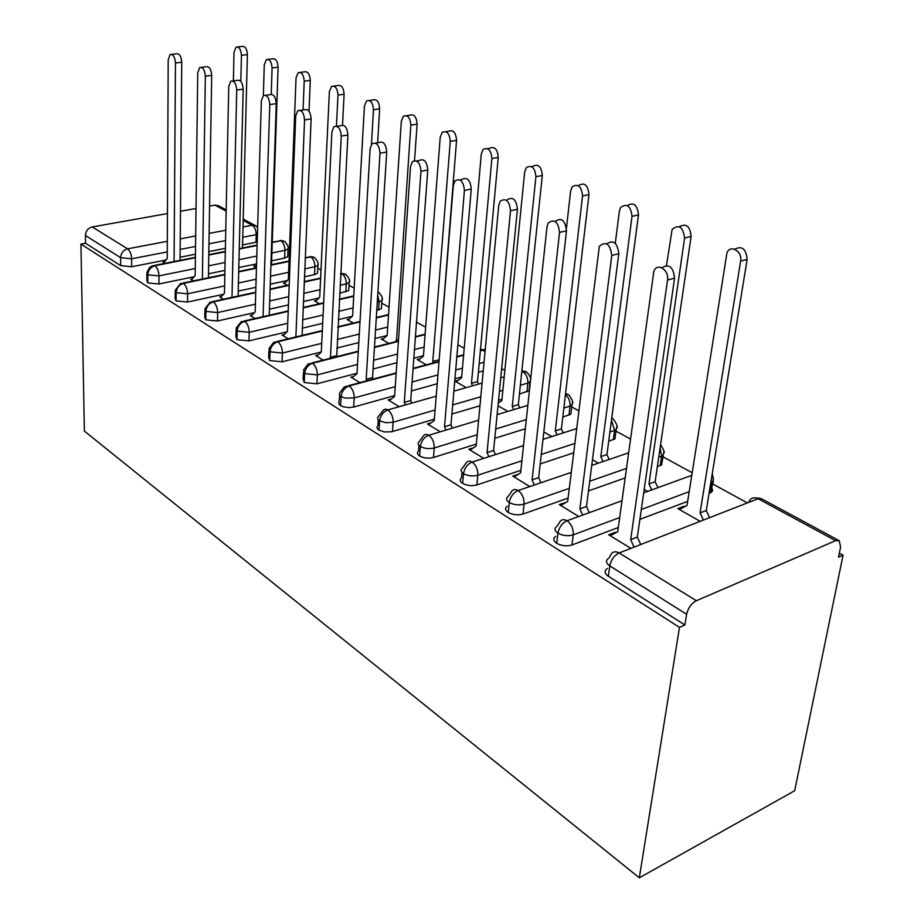 <?xml version="1.0" encoding="UTF-8"?>
<svg xmlns="http://www.w3.org/2000/svg" width="924" height="924" viewBox="0 0 924 924"><rect width="100%" height="100%" fill="white"/><g stroke="black" fill="none" stroke-linecap="round" stroke-linejoin="round"><path stroke-width="1.39" d="M696.35 600.727L835.619 540.667L758.084 498.741L619.138 552.956L696.35 600.727C691.348 603.453 688.114 607.969 686.624 614.298L684.892 624.982L679.486 627.373L639.316 877.8L794.686 790.736L843.069 555.174L839.35 553.141M747.239 502.829L712.3 483.749M692.145 472.742L662.774 456.687M630.468 439.05L615.985 431.138M578.736 410.787L571.713 406.953M504.862 370.443L501.663 368.699M464.206 348.233L457.877 344.779M425.652 327.177L416.505 322.176M389.016 307.161L381.751 303.199M354.181 288.126L349.018 285.32M320.998 270.004L317.764 268.249M289.362 252.726L287.895 251.929M639.316 877.8L84.373 431.058L80.931 244.098L679.486 627.373M226.161 211.169L214.98 205.128L209.575 206.087M196.015 208.489L180.48 211.261M167.44 213.571L92.227 226.946L127.604 248.833L167.302 241.314M166.031 260.002L131.67 266.759L120.674 265.615L85.551 243.255L80.931 244.098M120.674 265.615L120.605 257.657L85.424 235.481L85.551 243.255M214.98 205.128L218.618 205.798L226.184 209.887M85.424 235.481C85.77 230.977 88.034 228.136 92.227 226.946M843.069 555.174L838.53 557.184L840.574 547.158L839.292 540.725L835.619 540.667M164.449 261.896L162.97 262.185L164.876 263.352M257.219 241.996L242.562 244.941M225.387 248.325L208.836 251.582M195.438 254.215L180.088 257.242M684.892 624.982L608.35 576.23C604.342 573.307 604.042 570.72 607.414 568.456M710.822 487.318C713.074 489.35 713.085 491.083 710.856 492.527L709.066 493.289M687.652 501.362L639.893 519.369M618.283 527.523L571.968 544.987C566.839 546.488 561.757 545.945 556.722 543.358C553.187 540.806 552.852 538.473 555.728 536.37M615.985 532.686L615.303 532.27L608.673 534.788L630.734 548.279M684.753 506.664L684.003 506.237L677.823 508.581L699.999 521.263M662.15 460.903L661.549 464.945L657.368 466.574M625.109 477.962L588.496 490.898M568.075 498.117L522.996 514.044C517.925 515.43 513.005 514.911 508.246 512.473C505.105 510.244 504.758 508.154 507.195 506.202M566.077 502.367L559.274 504.573L578.563 516.366M644.201 489.362L647.516 491.256M615.43 435.239L614.945 438.888L608.697 441.187M573.596 452.841L540.228 463.917M520.859 470.339L476.911 484.927C471.91 486.22 467.14 485.712 462.624 483.414C459.84 481.462 459.482 479.591 461.538 477.8L462.023 472.499M518.503 474.197L512.751 476.114L529.533 486.382M592.469 459.782L598.094 463.005M571.228 410.972L570.836 414.241L562.797 417.059M525.329 428.771L494.779 438.322M476.357 444.074L433.472 457.472C428.528 458.685 423.908 458.2 419.623 456.029C417.151 454.308 416.782 452.633 418.514 450.993L418.953 445.368M473.411 447.84L468.849 449.272L483.379 458.154M543.82 431.97L551.466 436.347M529.429 390.494L519.427 394.109M501.986 399.26L498.544 400.277M479.96 405.752L451.917 414.021M434.349 419.207L391.58 431.785L384.384 431.935L379.013 430.168C376.807 428.655 376.438 427.142 377.904 425.652L378.286 419.739M431.138 422.788L427.385 423.908L439.859 431.543M498.001 405.775L507.438 411.168M483.229 370.917L478.366 372.268M461.688 376.923L454.943 378.805M437.237 383.749L411.411 390.944M394.629 395.622L353.673 407.045L348.868 407.623L342.908 406.722L339.327 404.585L338.785 403.083L339.836 395.507M391.314 399.006L388.126 399.896L398.775 406.41M458.246 380.261L454.978 381.185L465.777 387.352M423.458 355.682L413.837 358.235M396.904 362.705L373.077 368.999M356.999 373.25L316.932 383.83L304.239 382.536L303.141 378.909L303.418 372.557M353.684 376.414L350.924 377.142L359.91 382.64M420.016 358.824L417.174 359.575L426.311 364.795M387.144 335.47L374.994 338.519M358.789 342.585L336.74 348.105M321.298 351.975L282.074 361.804L269.739 360.556L268.665 357.299L268.884 350.797M318.041 354.943L315.615 355.544L323.111 360.129M383.749 338.403L381.254 339.039L388.877 343.393M381.52 306.826L381.404 308.674L376.761 310.452M352.229 316.297L338.23 319.635M322.684 323.331L302.24 328.205M287.041 331.82L248.983 340.887L236.96 339.686L235.92 336.752L236.082 330.134M284.222 334.511L282.063 335.019L288.207 338.785M349.284 318.953L347.054 319.485L353.315 323.065M348.822 288.877L348.741 290.529L339.605 293.312M318.999 297.99L303.372 301.536M288.427 304.92L269.45 309.228M254.481 312.612L217.498 320.998L205.786 319.831L204.782 317.186L204.885 310.476M252.067 315.049L250.127 315.488L255.047 318.503M316.47 300.404L314.46 300.854L319.496 303.73M317.602 271.737L317.544 273.204L314.53 274.624L304.423 276.807M287.387 280.492L270.282 284.176M255.89 287.295L238.23 291.106M223.55 294.271L187.526 302.056L176.103 300.924L175.144 298.533L175.19 291.776M221.46 296.5L219.704 296.881L223.527 299.226M285.193 282.686L283.379 283.079L287.283 285.32M287.757 255.359L287.711 256.664L284.615 258.108L271.621 260.787M256.572 263.883L238.808 267.544M224.936 270.397L208.477 273.793M194.098 276.75L158.94 284.003L147.805 282.906L146.893 280.734L146.881 273.943M192.284 278.805L190.679 279.14L193.497 280.861M255.347 265.765L253.684 266.112L256.468 267.694M195.403 257.727L154.943 265.742C150.624 267.071 148.244 270.085 147.805 274.798L147.805 282.906M288.092 247.713L287.999 248.937C288.9 247.389 287.803 244.906 284.731 241.487L280.919 240.771L272.233 242.492M257.115 245.495L239.258 249.03M225.317 251.79L208.778 255.07M615.303 532.27L615.199 533.102M684.003 506.237L683.864 507.126M224.844 274.774L183.449 283.391C179.071 284.765 176.646 287.861 176.172 292.665L176.103 300.924M318.018 263.975L317.902 265.338C318.872 263.71 317.764 261.134 314.599 257.6L310.776 256.918L305.22 258.073M289.027 261.434L270.905 265.2M256.445 268.214L238.692 271.899M255.729 292.642L213.352 301.882C208.916 303.338 206.445 306.514 205.925 311.411L205.786 319.831M349.33 280.988L349.18 282.513C350.369 280.919 349.26 278.228 345.853 274.463L340.609 274.116M320.593 278.482L304.204 282.063M289.177 285.331L270.097 289.501M288.184 311.353L244.756 321.321C240.275 322.834 237.745 326.103 237.168 331.104L236.96 339.686M353.719 296.315L339.281 299.63M323.643 303.222L303.107 307.935M382.12 298.798L381.924 300.508C383.194 298.833 382.086 296.038 378.586 292.134L377.939 291.765M322.314 331L277.789 341.753C273.238 343.347 270.651 346.696 270.027 351.801L269.739 360.556M388.496 315.015L376.287 317.96M359.99 321.899L337.826 327.246M358.258 351.628L312.555 363.271C307.958 364.945 305.313 368.387 304.631 373.608L304.239 382.536M425.075 334.615L415.407 337.075M398.383 341.406L374.428 347.516M396.177 373.319L349.214 385.955C344.56 387.722 341.857 391.268 341.106 396.592L340.609 405.705M485.204 349.861L480.364 350.681M463.594 355.197L456.826 357.011M439.016 361.804L413.051 368.78M436.22 396.165L387.93 409.898C383.217 411.757 380.445 415.419 379.625 420.859L379.013 430.168M530.376 381.67L529.96 382.074C529.129 380.78 533.772 379.903 526.634 372.014L521.76 371.829M504.227 376.819L500.762 377.801M482.085 383.113L453.88 391.141M478.597 420.224L428.852 435.227C424.093 437.191 421.263 440.956 420.362 446.523L419.623 456.029M527.835 405.382L497.124 414.633M572.522 402.287L571.91 405.243C570.813 403.904 576.287 404.55 568.618 394.675L565.5 394.063M523.515 445.611L472.21 462.046C467.394 464.125 464.495 468.018 463.513 473.712L462.624 483.414M576.553 428.621L542.989 439.374M616.92 426.426L616.169 429.695C614.957 427.743 621.032 429.787 612.924 418.572L611.746 418.041M571.217 472.418L518.202 490.505C513.34 492.711 510.371 496.731 509.286 502.552L508.246 512.473M628.563 452.852L591.753 465.407M621.967 500.75L567.082 520.743C562.173 523.088 559.136 527.246 557.946 533.217L556.722 543.358M691.741 475.34L643.705 492.839M171.598 54.354L176.438 53.811C179.418 53.373 181.185 56.179 181.739 62.231L175.456 62.959C174.902 56.895 173.135 54.077 170.155 54.516L168.203 59.76L167.221 258.593L163.791 262.682M181.739 62.231L180.065 260.349M175.456 62.959L174.093 261.527M237.595 46.939L242.042 46.443C245.137 45.992 246.916 48.718 247.389 54.608L241.441 55.301C240.968 49.388 239.177 46.662 236.105 47.112L234.003 52.241L233.379 80.85M240.817 81.381L241.441 55.301M242.481 247.99L247.389 54.608M201.386 67.325L206.075 66.759C209.263 66.193 211.134 69.057 211.7 75.364L205.347 76.149C204.77 69.82 202.899 66.944 199.723 67.521L197.736 72.788L195.172 275.537L191.534 279.66M211.7 75.364L208.408 277.766M205.347 76.149L202.379 279.013M232.686 80.942L237.191 80.365C240.598 79.637 242.585 82.559 243.174 89.154L236.74 89.998C236.151 83.391 234.153 80.446 230.757 81.185L228.748 86.463L224.451 293.301L220.593 297.436M243.174 89.154L238.103 296.038M236.74 89.998L232.005 297.366M265.615 95.276L269.877 94.698C273.539 93.763 275.664 96.754 276.276 103.661L269.773 104.562C269.15 97.632 267.024 94.641 263.386 95.576L261.353 100.843L255.163 311.931L251.062 316.066M276.276 103.661L269.242 315.246M269.773 104.562L263.086 316.666M300.312 110.372L304.285 109.806C308.2 108.628 310.487 111.677 311.134 118.93L304.562 119.901C303.904 112.624 301.617 109.563 297.701 110.741L295.692 115.985L287.41 331.485L283.044 335.62M311.134 118.93L302.125 335.424M304.562 119.901L295.888 336.925M268.133 59.367L272.418 58.859C275.71 58.27 277.604 61.053 278.089 67.198L272.072 67.937C271.587 61.781 269.692 58.986 266.412 59.575L264.276 64.715L263.363 95.588M271.24 94.236L272.072 67.937M256.56 264.483L254.562 266.609M271.494 264.657L278.089 67.198M300.173 72.395L304.262 71.887C307.773 71.148 309.783 73.978 310.291 80.388L304.215 81.185C303.707 74.752 301.698 71.91 298.186 72.65L296.038 77.812L288.334 279.522L284.292 283.61M303.06 109.979L304.215 81.185M308.997 111.192L310.291 80.388M333.841 86.094L337.664 85.585C341.43 84.65 343.578 87.537 344.098 94.248L337.976 95.103C337.445 88.369 335.297 85.47 331.543 86.406L329.371 91.557L319.716 297.309L315.419 301.397M336.44 126.138L337.976 95.103M342.538 125.04L344.098 94.248M369.253 100.508L372.765 100C376.807 98.833 379.106 101.767 379.66 108.824L373.469 109.737C372.903 102.668 370.605 99.711 366.574 100.889L364.426 106.006L352.61 315.95L348.048 320.062M371.436 144.433L373.469 109.737M377.616 142.827L379.66 108.824M336.925 126.311L340.517 125.756C344.733 124.29 347.205 127.373 347.898 135.043L341.245 136.082C340.54 128.401 338.08 125.294 333.876 126.773L331.889 131.959L321.298 352.032L316.655 356.179M347.898 135.043L336.74 356.664M341.245 136.082L330.446 358.269M330.041 357.334L336.336 355.74M406.572 115.685L409.678 115.211C414.021 113.744 416.493 116.736 417.105 124.163L410.857 125.144C410.244 117.695 407.773 114.703 403.43 116.17L401.328 121.217L387.144 335.528L382.305 339.639M396.431 341.476L410.857 125.144M414.541 160.568L417.105 124.163M398.487 339.951L396.038 340.575M375.618 143.151L378.736 142.643C383.298 140.806 385.955 143.936 386.717 152.044L379.995 153.176C379.221 145.033 376.565 141.892 372.026 143.74L370.108 148.81L356.976 373.666L352.009 377.812M386.717 152.044L372.545 377.546L373.192 379.071M379.995 153.176L366.181 379.256L366.84 380.78M366.181 379.256L372.545 377.546M445.934 131.716L448.544 131.289C453.234 129.452 455.902 132.478 456.572 140.344L450.265 141.395C449.595 133.506 446.927 130.48 442.25 132.305L440.217 137.26L423.423 356.098L418.283 360.21M433.437 362.878L432.79 361.411L450.265 141.395M439.108 360.568L456.572 140.344M438.773 359.806L432.79 361.411M416.574 160.995L419.115 160.545C424.035 158.247 426.923 161.411 427.777 170.039L420.986 171.252C420.131 162.601 417.244 159.425 412.335 161.723L410.522 166.632L394.571 396.465L389.281 400.6M427.777 170.039L410.706 400.542L411.654 402.748M420.986 171.252L404.285 402.356L405.243 404.562M404.285 402.356L410.706 400.542M487.537 148.648L489.535 148.302C494.594 146.027 497.493 149.064 498.244 157.427L491.891 158.558C491.141 150.173 488.23 147.124 483.194 149.399L481.265 154.181L461.619 377.743L456.144 381.843M472.418 385.47L471.471 383.333L491.891 158.558M478.459 383.749L477.512 381.624L498.244 157.427M477.512 381.624L471.471 383.333M460.013 179.914L461.827 179.579C467.151 176.703 470.304 179.88 471.275 189.097L464.426 190.413C463.444 181.162 460.291 177.974 454.989 180.85L453.326 185.516L434.245 420.536L428.586 424.647M471.275 189.097L450.981 424.821L452.286 427.789M464.426 190.413L444.513 426.761L445.818 429.741M444.513 426.761L450.981 424.821M531.554 166.586L532.825 166.355C538.288 163.513 541.441 166.563 542.307 175.479L535.908 176.703C535.042 167.764 531.878 164.703 526.426 167.544L524.67 172.072L501.848 400.554L498.267 403.072M513.548 409.332L512.254 406.445L535.908 176.703M519.623 407.496L518.329 404.631L542.307 175.479M518.329 404.631L512.254 406.445M507.103 199.85C512.855 196.281 516.297 199.434 517.428 209.321L510.533 210.741C509.378 200.82 505.936 197.655 500.207 201.236L498.741 205.544L476.183 445.969L470.131 450.057M517.428 209.321L493.578 450.473L495.287 454.342M510.533 210.741L487.04 452.552L488.761 456.433M487.04 452.552L493.578 450.473M578.609 185.539C584.499 182.016 587.953 185.043 588.969 194.606L582.536 195.934C581.508 186.336 578.054 183.298 572.175 186.833L570.628 191.025L566.481 227.835M556.987 434.58L555.289 430.85L582.536 195.934M563.097 432.628L561.411 428.898L588.969 194.606M561.411 428.898L555.289 430.85M555.208 221.448C561.399 217.082 565.165 220.212 566.504 230.827L559.551 232.363C558.177 221.668 554.4 218.549 548.221 223.007L547.008 226.83L520.582 472.892L514.102 476.946M566.504 230.827L538.669 477.65L540.852 482.513M559.551 232.363L532.097 479.879L534.28 484.765M532.097 479.879L538.669 477.65M627.396 205.602C633.725 201.825 637.41 204.932 638.484 214.899L632.016 216.332C630.769 206.006 626.98 203.026 620.651 207.403L619.369 211.111L615.292 243.312M602.945 461.342L600.796 456.641L632.016 216.332M609.089 459.251L606.941 454.562L638.484 214.899M606.941 454.562L600.796 456.641M606.814 243.844C613.49 239.547 617.475 242.85 618.78 253.73L611.78 255.394C610.106 243.832 605.959 240.806 599.329 246.315L567.671 501.455L560.706 505.451M618.78 253.73L586.509 506.479L589.235 512.485M611.78 255.394L579.891 508.858L582.617 514.899M579.891 508.858L586.509 506.479M679.383 226.727C686.162 222.984 690.078 226.23 691.106 236.463L684.603 238.011C683.067 226.854 678.909 223.978 672.129 229.371L666.504 265.384M651.651 489.755L648.971 483.945L684.603 238.011M657.819 487.502L655.139 481.716L691.106 236.463M655.139 481.716L648.971 483.945M661.873 267.764C669.068 263.513 673.307 266.978 674.566 278.17L667.544 279.995C669.357 269.866 657.01 262.139 653.857 271.321L617.694 531.785L610.21 535.724M674.566 278.17L637.341 537.098L640.679 544.398M667.544 279.995L630.688 539.674L634.037 546.996M630.688 539.674L637.341 537.098M734.696 249.226C741.995 245.495 746.13 248.891 747.135 259.425L740.621 261.111C742.584 251.316 730.226 244.005 726.934 252.899L687.006 505.509L679.359 509.459M703.36 519.958L700.069 512.912L740.621 261.111M709.551 517.532L706.259 510.522L747.135 259.425M706.259 510.522L700.069 512.912M180.238 238.877L195.669 235.955M209.136 233.402L225.768 230.261M243.012 226.992L252.217 225.26L243.174 220.362M255.994 242.296L256.214 234.696C256.087 230.215 254.747 227.061 252.217 225.26L255.89 225.906L257.646 227.362M167.256 251.905L131.635 258.801L120.605 257.657C120.998 253.037 123.331 250.092 127.604 248.833C130.03 250.785 131.37 254.112 131.635 258.801L131.67 266.759M686.624 614.298L609.771 565.869L608.35 576.23M838.726 540.413L761.815 498.914L758.084 498.741C753.638 496.777 750.507 497.944 748.706 502.263M619.138 552.956C614.194 555.451 611.064 559.759 609.771 565.869C605.751 562.97 605.428 560.394 608.812 558.154L610.071 556.34C611.723 551.813 614.749 550.692 619.138 552.956M257.438 234.384L242.746 237.295M225.548 240.621L208.963 243.832M195.542 246.431L180.157 249.411M195.264 268.526L158.974 275.883C158.743 271.229 157.403 267.845 154.943 265.742L152.287 265.846L149.503 267.544L146.881 272.649L147.805 274.798L158.963 275.883L158.94 284.003M272.245 242.088L280.919 240.771C283.483 242.723 284.811 245.911 284.904 250.358L271.875 252.991M284.615 258.108L284.904 250.358L287.999 248.937L287.711 256.664M256.803 256.052L238.993 259.656M225.098 262.474L208.605 265.823M314.53 274.624L314.888 266.736L304.758 268.884M288.611 272.314L270.547 276.161M256.121 279.221L238.427 282.987M224.613 285.92L187.618 293.786L187.526 302.056M345.83 291.903L346.257 283.876L340.032 285.262M320.074 289.72L303.719 293.37M288.738 296.708L269.716 300.958M255.394 304.158L217.66 312.578L217.498 320.998M378.609 310.014L379.129 301.825L377.269 302.264M353.06 307.946L338.669 311.319M323.088 314.98L302.598 319.785M287.722 323.273L249.214 332.305L248.983 340.887M387.699 327.05L375.525 330.053M359.286 334.061L337.191 339.524M321.714 343.347L282.409 353.049L282.074 361.804M424.116 347.101L414.472 349.607M397.516 354.031L373.631 360.244M357.507 364.437L317.359 374.89L316.932 383.83M484.037 362.243L479.175 363.571M462.462 368.168L455.705 370.027M437.953 374.901L412.069 382.016M395.253 386.648L354.204 397.921L353.673 407.045M526.911 391.903L527.847 383.067L520.351 385.25M502.875 390.332L499.422 391.337M480.803 396.754L452.702 404.92M435.1 410.037L393.104 422.245L392.457 431.554M568.965 415.13L570.039 406.121L563.859 408.027M526.31 419.6L495.691 429.036M477.234 434.719L434.257 447.967L433.472 457.472M613.351 439.639L614.576 430.445L609.909 431.97M574.74 443.485L541.291 454.435M521.887 460.787L477.835 475.213L476.911 484.927M660.256 465.546L661.642 456.156L658.743 457.161M626.414 468.433L589.731 481.231M569.265 488.357L524.081 504.123L522.996 514.044M709.909 492.966L711.468 483.379L710.625 483.691M689.177 491.672L641.314 509.494M619.646 517.567L573.238 534.846L571.968 544.987M175.202 290.286L176.172 292.665L187.607 293.797C187.41 289.039 186.024 285.574 183.449 283.391L180.527 283.553L175.202 290.286M305.243 257.646L310.776 256.918C313.455 258.939 314.818 262.208 314.888 266.736L317.902 265.338L317.544 273.204M204.92 308.789L205.925 311.411L217.66 312.578C217.487 307.727 216.054 304.169 213.352 301.882L210.129 302.136L204.92 308.789M340.656 273.377L342.019 273.804C344.814 275.906 346.234 279.267 346.257 283.876L349.18 282.513L348.741 290.529M249.226 332.305C249.076 327.35 247.597 323.7 244.756 321.321L241.199 321.679L236.128 328.193L237.168 331.104L249.214 332.305M268.953 348.567L270.027 351.801L282.409 353.049C282.305 348.002 280.757 344.236 277.789 341.753L273.839 342.25L268.953 348.567M377.731 295.022L379.129 301.825M381.404 308.674L381.924 300.508L379.129 301.836M303.522 370.004L304.631 373.608L317.348 374.901C317.29 369.739 315.685 365.858 312.555 363.271L308.177 363.929L303.522 370.004M354.204 397.921C354.169 392.654 352.518 388.658 349.214 385.955L344.352 386.821L339.558 393.127L339.443 394.894L341.106 396.592L345.276 398.082L354.192 397.932M480.48 349.422L482.94 349.988L485.019 351.825M378.505 416.389C377.038 417.867 377.419 419.357 379.625 420.859L386.059 422.753L393.104 422.256C393.127 416.863 391.406 412.739 387.93 409.898L385.724 409.159L383.749 409.702L378.505 416.389M521.829 371.125L522.788 371.529C526.333 374.116 528.02 377.962 527.847 383.067L529.96 382.074L529.013 390.898M434.257 447.967C434.326 442.457 432.524 438.207 428.852 435.227C426.311 433.806 424.301 434.28 422.846 436.671L419.242 441.533C417.509 443.162 417.879 444.825 420.362 446.523C424.67 448.683 429.29 449.168 434.245 447.978M462.416 468.145C460.348 469.912 460.706 471.771 463.513 473.712C468.041 475.999 472.811 476.495 477.835 475.213C477.974 469.577 476.091 465.188 472.21 462.046C469.3 460.452 467.07 461.053 465.534 463.871L462.416 468.145M565.43 394.675C568.768 397.539 570.304 401.351 570.039 406.121L571.91 405.243L570.836 414.241M508.235 496.338C505.786 498.267 506.133 500.346 509.286 502.552C514.067 504.978 518.999 505.497 524.081 504.123C524.278 498.348 522.314 493.809 518.202 490.505C514.864 488.704 512.393 489.466 510.787 492.769L508.235 496.338M611.457 420.212L614.576 430.445L616.169 429.695L614.945 438.888M573.238 534.846C573.515 528.932 571.459 524.231 567.082 520.743C563.259 518.734 560.522 519.658 558.881 523.538L556.941 526.287C554.053 528.378 554.388 530.688 557.946 533.217C562.993 535.793 568.098 536.336 573.226 534.857M660.082 448.048L661.642 456.156L662.935 455.555L663.755 452.772C665.061 453.234 664.01 450.45 660.614 444.444M663.836 451.94L661.549 464.945M711.365 479.152L711.468 483.379L712.427 482.94C713.698 483.113 713.64 479.995 712.265 473.585M713.501 478.955L710.856 492.527M243.208 219.069L255.267 225.572M154.32 265.442L195.403 257.311M208.789 254.654L225.329 251.386M239.27 248.625L257.126 245.079M283.68 240.945L280.041 240.448M182.825 283.079L224.855 274.347M238.704 271.471L256.456 267.787M270.928 264.772L289.05 261.018M313.548 257.068L309.84 256.572M212.728 301.571L255.74 292.192M270.12 289.062L289.2 284.892M304.227 281.624L320.616 278.043M344.802 273.931L341.025 273.435M244.144 321.009L288.196 310.903M303.118 307.484L323.666 302.772M339.304 299.191L353.742 295.876M277.188 341.441L322.337 330.538M337.861 326.796L360.025 321.448M376.311 317.51L388.53 314.564M311.989 362.959L358.281 351.178M374.463 347.066L398.417 340.968M415.43 336.636L425.109 334.176M348.683 385.654L396.2 372.892M413.086 368.353L439.05 361.376M456.86 356.595L463.64 354.77M485.204 349.803L481.647 349.503M525.617 371.517L521.852 370.951M567.613 394.178L565.557 393.647M760.937 498.498L755.867 497.909"/></g></svg>
